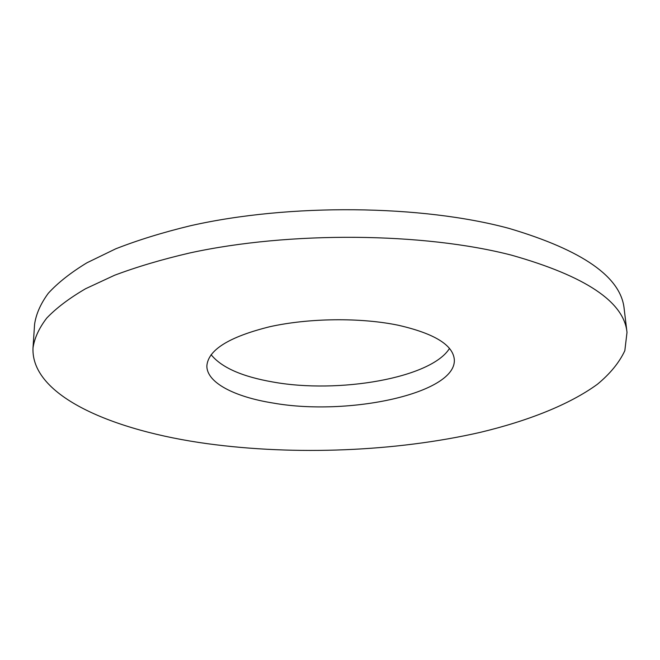 <?xml version="1.0" encoding="UTF-8"?>
<svg xmlns="http://www.w3.org/2000/svg" width="660" height="660" viewBox="0 0 660 660"><rect width="100%" height="100%" fill="white"/><g stroke="black" fill="none" stroke-linecap="round" stroke-linejoin="round"><path stroke-width="0.99" d="M207.479 443.702C113.198 430.848 30.913 396.041 33 347.968C34.444 338.126 39.022 328.168 46.728 318.095C56.323 308.038 69.275 298.254 85.577 288.733L114.576 275.253C136.892 266.863 161.947 259.429 189.75 252.97C289.93 231.091 423.629 232.411 511.516 255.164C585.601 276.127 624.096 301.876 627 332.417L624.83 350.683C619.303 362.522 610.162 373.709 597.415 384.252C569.374 404.671 527.893 420.94 480.274 432.358C395.926 451.613 295.375 455.631 207.479 443.702M33 347.968L34.584 324.324C36.053 314.086 40.623 303.732 48.304 293.263C57.849 282.818 70.719 272.662 86.922 262.796L115.698 248.828C137.841 240.141 162.69 232.46 190.245 225.786C289.558 203.214 421.996 204.74 509.231 228.459C582.78 250.305 621.101 277.117 624.178 308.888L627 332.417M449.493 348.439C431.161 378.089 338.646 393.971 272.885 382C242.047 376.621 221.455 367.513 211.101 354.676M398.45 325.281C434.206 333.498 452.826 344.866 454.303 359.378C457.042 393.451 348.348 416.46 273.058 403.037C234.622 396.949 206.572 382.635 206.869 365.854C208.148 349.899 229.078 336.864 269.668 326.75C309.012 317.98 360.822 317.419 398.45 325.281"/></g></svg>
